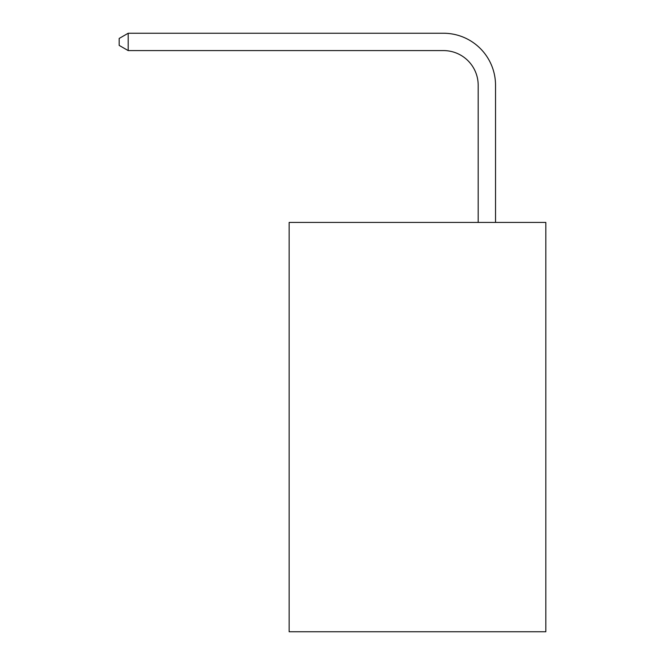 <?xml version="1.0" encoding="UTF-8"?>
<svg xmlns="http://www.w3.org/2000/svg" width="665" height="665" viewBox="0 0 665 665"><rect width="100%" height="100%" fill="white"/><g stroke="black" fill="none" stroke-linecap="round" stroke-linejoin="round"><path stroke-width="1" d="M545.832 222.434L545.832 631.75L289.142 631.75L289.142 222.434L545.832 222.434M478.185 222.434L478.185 85.278A34.688 34.688 0 0 0 443.497 50.59L128.187 50.59L119.168 45.395L119.168 38.454L128.187 33.25L443.497 33.25A52.028 52.028 0 0 1 495.533 85.278L495.533 222.434M478.185 85.278A34.688 34.688 0 0 0 443.497 50.59A34.688 34.688 0 0 1 478.185 85.278A34.688 34.688 0 0 0 443.497 50.59A34.688 34.688 0 0 1 478.185 85.278A34.688 34.688 0 0 0 443.497 50.59M128.187 50.59L128.187 33.25L443.497 33.25"/></g></svg>
